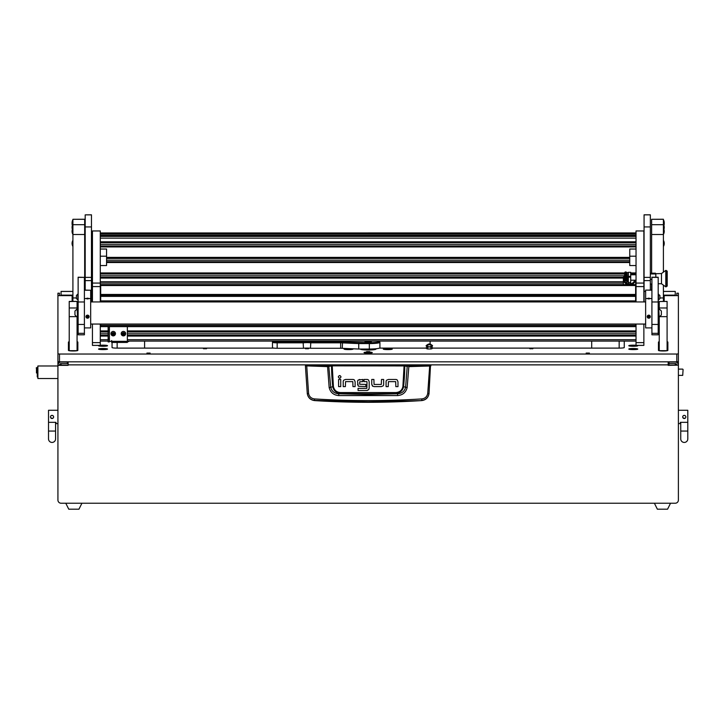 <?xml version="1.0" encoding="UTF-8"?>
<svg xmlns="http://www.w3.org/2000/svg" width="724" height="724" viewBox="0 0 724 724"><rect width="100%" height="100%" fill="white"/><g stroke="black" fill="none" stroke-linecap="round" stroke-linejoin="round"><path stroke-width="1.09" d="M59.495 295.627L59.495 293.184L57.929 293.193L57.929 353.846L59.495 354.036L676.822 354.036L678.388 353.846L678.388 293.193L676.822 293.184L676.822 295.627M72.907 291.446L61.069 291.446L61.069 295.148L72.907 295.148M663.401 295.148L675.248 295.148L675.248 291.419L663.401 291.446M668.189 365.149L678.388 365.149L668.189 365.349L668.189 361.819M61.069 365.149L61.069 363.593A1.566 1.557 180 0 0 59.495 365.149L68.128 365.149M676.822 365.149A1.566 1.557 180 0 0 675.248 363.593L675.248 365.149M678.388 365.349L678.388 500.094A3.14 3.14 0 0 1 675.248 503.225L61.069 503.225A3.14 3.14 0 0 1 57.929 500.094L57.929 306.542M59.495 365.149L57.929 365.149A3.14 3.113 180 0 1 61.069 362.036L67.341 362.036L67.341 363.593L61.069 363.593M68.128 361.819L68.128 365.349L57.929 365.349M678.388 306.542L678.388 365.149A3.14 3.113 180 0 0 675.248 362.036L668.976 362.036L668.976 363.593L675.248 363.593M675.248 295.148L675.248 295.627M61.069 295.627L61.069 295.148M81.93 503.225L78.952 509.189L68.753 509.189L65.775 503.225M670.542 503.225L667.564 509.189L657.365 509.189L654.387 503.225M305.809 365.294L430.509 365.294L429.015 393.72C428.219 397.748 425.793 400.037 421.73 400.589A837.867 837.867 0 0 1 314.587 400.589L314.56 400.399C310.496 399.874 308.071 397.612 307.284 393.603L305.41 365.846L327.474 366.616L332.207 365.855L404.788 365.937L407.214 366.525L405.585 387.286C404.562 391.313 401.856 393.494 397.485 393.802L395.766 393.331A829.351 829.351 0 0 1 340.552 393.331C336.271 393.014 333.664 390.806 332.759 386.707L330.732 387.286L328.768 366.145L305.809 365.457M397.675 395.566L397.485 393.802L368.154 394.535L338.832 393.802L338.642 395.566L397.675 395.566C402.743 395.105 405.902 392.435 407.15 387.557L408.843 366.616L429.685 366.009L427.73 393.431C427.06 396.662 425.106 398.49 421.848 398.915C386.055 401.168 350.262 401.168 314.469 398.915C311.22 398.49 309.257 396.662 308.587 393.431L307.302 393.72C308.089 397.748 310.524 400.037 314.587 400.589M345.565 379.457L343.782 380.163L345.565 379.457L352.914 379.457A2.217 2.217 0 0 1 354.407 380.037L355.122 381.81L354.407 380.037M371.738 384.254L371.738 379.448L373.901 379.448L374.064 384.453L381.304 384.453L381.494 379.448L383.648 379.448L383.648 384.444A2.163 2.163 0 0 1 383.087 385.901L381.304 386.607L374.127 386.607L372.453 386.028L371.738 384.254L372.842 386.308M388.435 379.466L386.652 380.181L388.435 379.466L395.784 379.466A2.217 2.217 0 0 1 397.277 380.055L397.992 381.829L397.277 380.055M357.538 384.191L358.235 385.983L357.538 381.53A2.054 2.054 0 0 1 358.072 380.145L362.824 379.448L362.824 381.611L359.701 381.801L359.701 384.236L365.855 384.444L365.855 386.598L358.588 386.254M368.534 380.055L369.177 381.684L368.534 380.055A2.181 2.181 0 0 0 367.023 379.448L364 379.448L364 381.611L366.86 381.611M367.394 390.462L358.063 390.498L358.063 388.345L366.869 388.345L367.023 381.81M366.941 390.498L368.842 389.476M421.73 400.589L368.154 401.829L314.56 400.399L314.469 398.915M427.73 393.431L429.033 393.603C428.246 397.612 425.821 399.874 421.757 400.399L421.848 398.915M430.509 365.294L430.898 365.846L429.685 366.009L408.77 366.217L404.11 365.466L332.207 365.466L328.768 366.145M355.122 381.81L355.122 386.616L352.968 386.616L352.805 381.611L345.565 381.611L345.375 386.616L343.212 386.616L343.212 381.629A2.163 2.163 0 0 1 343.782 380.163M340.742 379.476L340.742 386.616L338.588 386.616L338.588 379.476L340.742 379.476M341.013 376.887C340.117 375.141 339.212 375.141 338.307 376.887C339.212 378.634 340.117 378.634 341.013 376.887M381.304 386.607L383.087 385.901M397.992 381.829L397.992 386.634L395.838 386.634L395.675 381.629L388.435 381.629L388.245 386.625L386.082 386.625L386.082 381.639A2.163 2.163 0 0 1 386.652 380.181M359.81 379.448L358.072 380.145M369.177 381.684L369.177 388.218L368.543 389.865M308.587 393.431L306.714 365.62M404.11 365.466L402.879 386.634C402.019 390.354 399.639 392.327 395.738 392.562L340.579 392.562C336.687 392.336 334.307 390.363 333.429 386.634L332.759 386.707A209.209 209.209 0 0 1 331.529 365.937L331.185 365.548M407.15 387.557L403.558 386.707A209.209 209.209 0 0 0 404.788 365.937L405.132 365.548M408.77 366.217L407.549 366.145M327.547 366.217L329.167 387.557C330.425 392.444 333.583 395.114 338.642 395.566M340.579 392.562L340.552 393.331L338.832 393.802C334.47 393.494 331.764 391.322 330.732 387.286L329.167 387.557M395.738 392.562L395.766 393.331C400.064 392.996 402.662 390.788 403.558 386.707L402.879 386.634M339.827 361.819L357.267 361.819M683.094 369.502L682.705 375.385L683.094 369.502M668.189 364.371L668.976 364.371L668.976 363.593M668.976 364.371L668.976 365.149M37.304 373.041L36.462 372.969L36.462 368.398L37.268 369.122M57.929 365.973L37.892 365.973L37.892 378.525L57.929 378.525M36.462 368.398L36.462 372.969M36.2 367.964L37.892 366.932M37.268 367.575L37.268 376.96L37.892 376.96M57.929 423.612L55.965 423.612L55.965 422.336L48.517 422.336L48.517 438.907A3.53 3.53 0 0 0 52.047 442.436A3.53 3.53 0 0 0 55.576 438.907A3.53 3.53 0 0 1 52.047 442.436A3.53 3.53 0 0 0 55.576 438.907A3.53 3.53 0 0 1 52.047 442.436A3.53 3.53 0 0 0 55.576 438.907A3.53 3.53 0 0 1 52.047 442.436A3.53 3.53 0 0 1 48.517 438.907A3.53 3.53 0 0 0 52.047 442.436A3.53 3.53 0 0 1 48.517 438.907L48.517 431.061L55.576 431.061L55.576 422.336M678.388 423.612L680.352 423.612L680.352 422.336L687.8 422.336L687.8 438.907A3.53 3.53 0 0 1 684.271 442.436A3.53 3.53 0 0 1 680.741 438.907L680.741 438.907A3.53 3.53 0 0 0 684.271 442.436A3.53 3.53 0 0 1 680.741 438.907A3.53 3.53 0 0 0 684.271 442.436A3.53 3.53 0 0 1 680.741 438.907A3.53 3.53 0 0 0 684.271 442.436A3.53 3.53 0 0 0 687.8 438.907L687.8 438.907A3.53 3.53 0 0 1 684.271 442.436A3.53 3.53 0 0 0 687.8 438.907L687.8 431.061L680.741 431.061L680.741 422.336M52.137 415.377L51.404 415.513M48.517 422.336L48.517 410.273L57.929 410.273M51.169 415.639L52.354 415.404M53.585 416.635L53.585 417.25M52.644 418.391L50.743 417.82M53.612 416.943A1.566 1.566 0 0 0 52.047 415.377A1.566 1.566 0 0 0 50.472 416.943A1.566 1.566 0 0 0 52.047 418.517A1.566 1.566 0 0 0 53.612 416.943M678.388 410.273L687.8 410.273L687.8 422.336M683.402 415.639L684.578 415.404M685.809 416.635L685.809 417.25M684.868 418.391L682.967 417.82M685.836 416.943A1.566 1.566 0 0 1 684.271 418.517A1.566 1.566 0 0 1 682.705 416.943A1.566 1.566 0 0 1 684.271 415.377A1.566 1.566 0 0 1 685.836 416.943M366.588 351.647L369.729 351.647L366.588 351.647M365.991 352.172A4.118 0.498 0 0 0 364.036 352.597A4.118 0.498 0 0 0 368.154 353.104A4.118 0.498 0 0 0 372.272 352.597A4.118 0.498 0 0 0 370.326 352.172M146.918 353.077L150.13 353.077L146.918 353.077M586.178 353.077L589.399 353.077L586.178 353.077M99.45 345.384A4.498 0.552 0 0 0 98.536 345.719A4.498 0.552 0 0 0 98.564 345.782A4.498 0.552 0 0 0 103.034 346.262A4.498 0.552 0 0 0 107.496 345.782A4.498 0.552 0 0 0 107.532 345.719A4.498 0.552 0 0 0 105.016 345.221A4.498 0.552 0 0 0 100.283 345.285M636.034 345.285A4.498 0.552 0 0 0 631.301 345.221A4.498 0.552 0 0 0 628.785 345.719A4.498 0.552 0 0 0 628.821 345.782A4.498 0.552 0 0 0 633.283 346.262A4.498 0.552 0 0 0 637.744 345.782A4.498 0.552 0 0 0 637.781 345.719A4.498 0.552 0 0 0 636.858 345.384M347.384 348.534A4.498 0.552 0 0 0 344.045 349.068A4.498 0.552 0 0 0 344.081 349.131A4.498 0.552 0 0 0 348.552 349.611A4.498 0.552 0 0 0 353.013 349.131A4.498 0.552 0 0 0 353.05 349.068A4.498 0.552 0 0 0 352.235 348.751M383.267 349.068A4.498 0.552 0 0 0 383.304 349.131A4.498 0.552 0 0 0 387.765 349.611A4.498 0.552 0 0 0 392.236 349.131A4.498 0.552 0 0 0 392.263 349.068A4.498 0.552 0 0 0 387.765 348.516A4.498 0.552 0 0 0 383.267 349.068M98.536 349.068A4.498 0.552 0 0 0 98.564 349.131A4.498 0.552 0 0 0 103.034 349.611A4.498 0.552 0 0 0 107.496 349.131A4.498 0.552 0 0 0 107.532 349.068A4.498 0.552 0 0 0 103.034 348.516A4.498 0.552 0 0 0 98.536 349.068M628.785 349.068A4.498 0.552 0 0 0 628.821 349.131A4.498 0.552 0 0 0 633.283 349.611A4.498 0.552 0 0 0 637.744 349.131A4.498 0.552 0 0 0 637.781 349.068A4.498 0.552 0 0 0 633.283 348.516A4.498 0.552 0 0 0 628.785 349.068M305.401 348.678L308.542 348.678L305.401 348.678M203.435 348.678L206.575 348.678L203.435 348.678M529.742 348.678L532.882 348.678L529.742 348.678M432.445 348.108L619.554 348.108A4.706 0.57 180 0 0 624.26 347.538L624.26 341.094M379.503 348.108L426.237 348.108M360.317 349.068L360.317 349.04A7.846 0.959 0 0 0 368.154 350.018A7.846 0.959 0 0 0 376 349.068L376 348.751M112.048 342.443L112.048 347.538A4.706 0.57 180 0 0 116.754 348.108L273.862 348.108M305.573 348.108L308.379 348.108M91.459 298.722A4.389 0.534 180 0 1 92.446 298.976M77.07 308.053L78.129 308.053M57.929 295.627L72.129 295.627L72.129 301.419M663.401 296.089L664.189 296.089L664.189 301.419L664.189 295.627L678.388 295.627M658.188 308.053L659.247 308.053M91.459 295.627L92.446 295.627M69.223 341.764A4.706 0.57 180 0 0 68.436 342.081L68.436 350.398A4.706 0.57 180 0 0 73.142 350.977A4.706 0.57 180 0 0 77.848 350.398L77.848 342.081A4.706 0.57 180 0 0 77.07 341.764M659.247 341.764A4.706 0.57 180 0 0 658.46 342.081L658.46 350.398A4.706 0.57 180 0 0 663.166 350.977A4.706 0.57 180 0 0 667.872 350.398L667.872 342.081A4.706 0.57 180 0 0 667.094 341.764M678.388 353.846L678.388 361.629L676.822 361.819L59.495 361.819L57.929 361.629L57.929 353.846M72.907 296.089L72.129 296.089M69.223 342.235A4.706 0.57 0 0 0 68.436 342.552L68.436 350.398M77.848 342.552A4.706 0.57 0 0 0 77.07 342.235M667.872 342.552A4.706 0.57 0 0 0 667.094 342.235M659.247 342.235A4.706 0.57 0 0 0 658.46 342.552L658.46 350.398M92.002 299.781A3.91 0.48 180 0 1 92.029 299.808A3.91 0.48 180 0 1 92.038 299.845L92.038 301.935L92.057 299.845A3.937 0.48 0 0 0 92.002 299.763M91.586 301.935L91.459 298.958M619.165 341.094L619.165 348.108M117.152 348.108L117.152 342.443M430.128 341.094L430.128 344.108M591.707 348.108L591.707 341.094M144.601 341.094L144.601 348.108M368.154 352.579L370.199 352.326L366.118 352.326L368.154 352.579M368.154 352.633L370.67 352.326L368.154 352.018L365.647 352.326L368.154 352.633M361.81 349.04L361.81 349.629M374.96 349.538A6.67 0.815 0 0 0 374.942 349.529A6.67 0.815 0 0 1 374.96 349.538L374.942 348.841M368.154 341.52L365.023 341.9L368.154 342.28L371.294 341.9L368.154 341.52M368.597 341.194L367.81 341.294L368.597 341.194M303.465 348.271L303.13 341.945A5.493 0.67 180 0 1 310.813 341.945L340.66 341.945A5.493 0.67 180 0 1 342.533 341.99L369.331 342.714A9.801 1.195 0 0 0 379.068 341.375L379.847 342.135A10.588 1.294 180 0 1 379.919 342.298A10.588 1.294 180 0 1 369.331 343.583L358.733 343.583L358.733 349.04L342.271 348.307A4.706 0.57 0 0 0 340.66 348.271L310.478 348.271A4.706 0.57 0 0 0 303.465 348.271L277.165 348.271A4.706 0.57 180 0 1 272.459 347.701L272.459 341.248A4.706 0.57 180 0 1 272.496 341.176A4.706 0.57 180 0 1 272.604 341.104L272.496 341.176M358.869 342.714L358.733 343.583L342.271 342.859A4.706 0.57 0 0 0 340.66 342.823L310.478 342.823A4.706 0.57 0 0 0 303.465 342.823L277.165 342.823A4.706 0.57 180 0 1 272.459 342.253L273.247 341.475A3.919 0.48 0 0 0 277.165 341.945L303.13 341.945M358.733 349.04L369.331 349.04A10.588 1.294 0 0 0 379.919 347.746L379.919 342.298M379.068 341.375A9.801 1.195 0 0 0 378.516 341.094M310.813 341.945L310.478 348.271M106.609 346.054L99.45 346.054M103.568 346.262L102.491 346.262M636.867 346.054L629.708 346.054M633.826 346.262L632.749 346.262M106.609 349.393L99.45 349.393M103.803 349.602L102.256 349.602M636.867 349.393L629.708 349.393M634.061 349.602L632.514 349.602M391.349 349.393L384.191 349.393M388.544 349.602L386.996 349.602M352.126 349.393L344.968 349.393M349.321 349.602L347.773 349.602M427.902 344.398L430.843 344.443L427.92 344.407M368.154 342.199L370.57 341.864L365.747 341.864L368.154 342.199M367.104 342.018L369.548 341.828L367.104 342.018M91.459 301.935L91.459 226.929L85.188 226.929L85.188 290.08M91.459 214.865L85.188 214.865L91.459 214.811L91.459 226.929M85.188 214.865L85.188 226.929M644.07 301.935L644.07 214.811L650.342 214.811L650.342 226.929L644.07 226.929M650.342 290.08L650.342 226.929M100.283 286.577L92.446 286.577L92.446 230.956L100.283 230.956L100.283 301.935M100.283 324.053L100.283 345.366M92.446 286.577L92.446 301.935M92.446 324.053L92.446 342.633L100.283 342.633M92.446 345.366L92.446 342.633M636.034 286.577L636.034 230.956L643.871 230.983L643.871 286.577L636.034 286.577L636.034 301.935M636.034 324.053L636.034 342.633L643.871 342.633L643.871 345.366M643.871 286.577L643.871 301.935M643.871 324.053L643.871 342.633M636.034 345.366L636.034 342.633M100.283 265.545L106.564 265.545L106.564 256.206L100.283 256.206M100.283 249.029L106.564 249.029L106.564 256.206M636.034 249.029L629.753 249.029L629.753 265.545L636.034 265.545M636.034 256.206L629.753 256.206M108.129 341.873L108.129 326.633M108.129 329.61L109.306 329.61L109.306 326.633M109.306 329.61L109.306 331.221L108.129 331.221M108.129 339.14L109.306 339.14L109.306 331.221M109.306 339.14L109.306 341.873M111.659 342.443L127.352 342.443L111.659 342.443L111.659 340.561L111.27 341.339L109.387 341.339L109.387 326.633M127.352 342.443L127.352 326.633M129.162 341.094A1.258 1.249 180 0 1 128.13 341.637L127.352 341.637M100.681 326.551L635.636 326.551L100.681 326.633L100.681 324.053M100.681 325.338L635.636 325.338L635.636 326.479L100.681 326.479M635.636 300.894L100.681 300.894L100.681 294.451L635.636 294.451L635.636 301.935M635.636 325.338L635.636 324.053M635.636 284.957L635.636 285.528L100.681 285.528L100.681 294.451M635.636 285.528L635.636 294.451M100.681 301.935L100.681 300.894M100.681 285.528L100.681 284.65L635.636 284.65M635.636 326.633L100.681 326.633M122.41 334.054L124.338 334.235L123.75 332.85L122.501 333.275L122.392 334.126L123.542 334.705L124.329 334.216M122.365 334.244A1.149 1.14 0 0 1 122.971 332.741A1.149 1.14 0 0 1 124.483 333.348A1.149 1.14 0 0 1 123.876 334.85A1.149 1.14 0 0 1 122.365 334.244M121.37 334.533A2.235 2.217 0 0 1 122.98 331.483A2.235 2.217 0 0 1 125.659 333.664A2.235 2.217 0 0 1 121.37 334.533M125.659 333.664L125.659 333.637A2.235 2.217 180 0 0 122.98 331.465A2.235 2.217 180 0 0 121.189 333.646L121.189 333.664M124.202 333.854L124.447 333.384M625.518 277.862L625.518 279.754L625.047 279.283L625.047 276.043M625.21 275.165L625.518 276.36M625.518 274.858L626.142 274.858L626.142 279.03M630.694 274.396L636.034 274.396M636.034 274.767L630.694 274.767M630.694 280.215L636.034 280.215M624.577 274.097A1.095 1.086 -0 0 1 625.672 273.002A1.095 1.086 -0 0 1 626.776 274.097L626.776 283.736L626.459 274.097A0.787 0.778 180 0 0 625.672 273.319A0.787 0.778 180 0 0 624.912 274.287L626.432 280.134A0.471 0.471 -0 0 1 626.242 280.641L623.798 281.826L626.133 280.251L624.613 274.369A1.095 1.086 -0 0 1 624.577 274.097L626.459 272.559L626.658 273.328M624.613 273.591L624.577 273.038A1.095 1.086 -0 0 1 625.672 271.952A1.095 1.086 -0 0 1 626.776 273.038L627.138 282.007L628.025 282.007L628.025 272.595L627.138 272.595M625.482 279.726L623.789 280.957L623.97 282.079M626.378 279.265L626.142 278.749M625.029 273.654L625.373 275.002M624.975 273.744L625.319 275.057M626.459 273.319L624.912 273.509M625.78 277.401L624.903 273.953M626.296 279.265L626.432 280.134M624.577 273.319L626.459 272.559M626.776 273.817L626.459 273.048M626.776 279.31L626.776 273.229M112.211 334.054L114.139 334.235L113.55 332.85L112.455 333.592M112.311 333.203L112.89 334.651L114.13 334.216M112.166 334.244A1.149 1.14 0 0 1 112.781 332.741A1.149 1.14 0 0 1 114.292 333.348A1.149 1.14 0 0 1 113.677 334.85A1.149 1.14 0 0 1 112.166 334.244M111.17 334.533A2.235 2.217 0 0 1 112.781 331.483A2.235 2.217 0 0 1 115.46 333.664A2.235 2.217 0 0 1 111.17 334.533M115.46 333.664L115.46 333.637A2.235 2.217 180 0 0 112.781 331.465A2.235 2.217 180 0 0 110.989 333.646L110.989 333.664M114.003 333.854L114.247 333.384M658.777 309.003L659.202 317.112L658.777 309.003M661.365 311.103L661.365 314.886M77.54 317.112L77.115 308.877L77.54 317.112M74.952 311.103L74.952 314.886M78.129 277.373L84.4 277.373L78.129 277.22L78.129 334.805L84.4 334.805L84.4 290.08L90.681 290.224L84.4 290.224M84.4 277.373L84.4 290.08M84.4 327.9L90.681 327.9L90.681 298.55L84.4 298.55M90.681 298.55L90.681 290.224M87.541 298.161L89.106 298.55L87.541 298.94L85.966 298.55L87.541 298.161M87.993 298.36L86.636 298.55L87.993 298.741M87.541 315.148A1.566 1.52 -0 0 1 89.106 316.669A1.566 1.52 -0 0 1 87.541 318.189A1.566 1.52 -0 0 1 85.966 316.669A1.566 1.52 -0 0 1 87.541 315.148M87.993 315.908L87.088 315.908L87.088 317.429L88.446 316.669L87.993 315.908M86.699 316.569L87.088 317.221L88.382 316.569M77.83 300.044L77.83 294.08L76.4 295.51L76.4 298.614L78.129 300.044M645.636 290.224L645.636 327.9L651.917 327.9L651.917 334.805L658.188 334.805L658.188 277.22L651.917 277.22L651.917 290.224L645.636 290.08L651.917 290.08M651.917 327.9L651.917 298.55L645.636 298.55M651.917 298.55L651.917 290.224M648.776 298.161L650.342 298.55L648.776 298.94L647.211 298.55L648.776 298.161M649.229 298.36L647.871 298.55L649.229 298.741M649.455 318.044A1.566 1.52 -0 0 1 647.211 316.669A1.566 1.52 -0 0 1 648.098 315.302A1.566 1.52 -0 0 1 650.342 316.669A1.566 1.52 -0 0 1 649.455 318.044M648.704 317.546L649.591 316.298L648.025 316.18L648.704 317.546L649.573 316.279M647.971 316.85L648.704 317.338M658.487 294.08L658.487 300.044L659.917 298.614L659.917 295.51L658.188 294.08M623.789 281.048A6.154 6.1 180 0 1 623.364 278.812L623.364 284.65M635.681 280.215L635.681 292.831M628.341 283.754L630.694 283.754L630.694 282.46L628.341 282.46L628.341 283.754M628.341 276.378L628.341 277.156L630.694 277.156L630.694 276.378L628.341 276.378L628.341 272.315L630.694 272.315L630.694 276.378M628.341 282.46L628.341 277.156M630.694 277.156L630.694 282.46M667.211 279.6L667.211 286.08L665.799 286.867L665.799 270.396L666.098 286.867L666.098 270.396L667.211 271.183L667.211 279.6M665.799 270.396L661.483 273.536L661.483 283.727L665.799 286.867M661.483 273.536L651.519 273.88M655.763 274.306L655.835 277.22M655.835 274.45L655.835 276.677M650.342 273.192L655.383 273.192L655.835 273.844M651.917 284.07L650.342 284.07M650.342 279.401L651.917 279.401M650.342 273.962L655.383 273.962M655.537 273.265L651.365 273.265L651.365 273.88L655.537 273.88M651.365 273.88L651.365 273.265M84.672 219.3L72.907 219.3L84.672 219.245L84.672 234.504L72.907 234.504L72.907 224.684L84.672 224.684M84.672 290.08L84.672 234.504M76.4 297.944L72.907 297.944L72.907 301.419M72.907 297.944L72.907 234.504M72.907 219.3L72.907 224.684M78.129 307.754L77.07 307.754M663.401 301.419L663.401 297.944L659.917 297.944M663.401 219.3L651.636 219.3L663.401 219.245L663.401 272.133M663.401 285.129L663.401 297.944M663.401 234.504L651.636 234.504L651.636 273.192M651.636 284.07L651.636 290.08M651.636 234.504L651.636 224.684L663.401 224.684M651.636 219.3L651.636 224.684M659.247 307.754L658.188 307.754M77.07 317.085L77.07 350.678L69.223 350.678L69.223 301.419L77.07 301.419L69.223 301.537M69.223 307.981L77.07 307.981L77.07 301.537M77.07 307.981L77.07 308.895M659.247 301.537L667.094 301.419L659.247 301.537L659.247 307.981L667.094 307.981L667.094 316.65L659.962 316.65M667.094 316.65L667.094 350.678L659.247 350.678L659.247 317.085M659.247 308.895L659.247 307.981M667.094 301.537L667.094 307.981M663.582 220.042A6.272 6.226 0 0 1 664.234 222.811L664.225 223.191A6.272 6.226 180 0 0 664.234 222.811L663.582 220.024L663.582 234.133A6.272 6.226 180 0 0 664.234 231.372A6.272 6.226 0 0 0 663.908 229.39M72.735 220.042L72.074 222.82A6.272 6.226 180 0 1 72.735 220.042L72.074 223.58A6.272 6.226 180 0 1 72.735 220.811L72.907 220.784M72.907 240.63L72.074 243.418A6.272 6.226 0 0 0 72.735 246.187L72.735 240.63A6.272 6.226 180 0 0 72.074 243.418L72.074 243.427M72.4 229.39A6.272 6.226 180 0 0 72.074 231.372A6.272 6.226 0 0 0 72.735 234.133L72.735 220.811M663.401 240.63L663.582 246.187A6.272 6.226 180 0 0 664.234 243.418A6.272 6.226 0 0 0 663.582 240.658L664.234 243.418L663.401 246.214M678.388 293.193L676.822 293.193M91.459 295.148L92.446 295.148M92.446 291.446L91.459 291.446M668.189 364.869L68.128 364.869M430.509 365.457L429.594 365.62M333.429 386.634L332.207 365.466M59.495 354.036L59.495 361.819M676.822 361.819L676.822 354.036M92.029 299.808L91.577 299.039L92.038 299.845L92.446 299.193M277.165 341.945L277.165 348.271M369.331 342.714L369.331 349.04M340.66 348.271L340.66 341.945M342.533 341.99L342.271 348.307M92.446 291.419L90.681 291.392M91.459 280.613L85.188 280.613M91.459 277.382L85.188 277.382M645.636 291.392L643.871 291.419M650.342 280.613L643.871 280.595M650.342 277.382L644.07 277.382M650.342 214.865L644.07 214.865M92.446 283.075L100.283 283.075M636.034 283.075L643.871 283.075M100.283 333.773L108.129 333.773M127.352 333.773L636.034 333.773M100.283 331.999L108.129 331.999M127.352 331.999L636.034 331.999M100.283 331.465L108.129 331.465L100.283 331.474M127.352 331.465L636.034 331.465L127.352 331.474M100.283 330.922L108.129 330.922M127.352 330.922L636.034 330.922M636.034 341.085L127.352 341.085L636.034 341.094M108.129 341.085L100.283 341.085L108.129 341.094M636.034 339.719L127.352 339.719M108.129 339.719L100.283 339.719M636.034 336.063L127.352 336.063M108.129 336.063L100.283 336.063M636.034 335.366L127.352 335.366M108.129 335.366L100.283 335.366M100.283 335.293L108.129 335.293L100.283 335.293M127.352 335.293L636.034 335.293L127.352 335.293M636.034 232.956L100.283 232.956L636.034 232.938M636.034 233.399L100.283 233.399M636.034 234.033L100.283 234.033L636.034 234.033M636.034 235.318L100.283 235.318M636.034 235.943L100.283 235.943L636.034 235.943M636.034 236.395L100.283 236.395M636.034 238.142L100.283 238.142M636.034 241.807L100.283 241.807M636.034 242.35L100.283 242.35L636.034 242.35M636.034 242.884L100.283 242.884M636.034 244.649L100.283 244.649M636.034 246.178L100.283 246.178L636.034 246.169M636.034 246.241L100.283 246.241M636.034 246.938L100.283 246.938M629.753 257.373L106.564 257.373M629.753 257.916L106.564 257.916L629.753 257.925M629.753 258.45L106.564 258.45M629.753 260.224L106.564 260.224M629.753 261.744L106.564 261.744L629.753 261.744M629.753 261.817L106.564 261.817M629.753 262.513L106.564 262.513M636.034 272.948L631.238 272.948M624.586 272.948L100.283 272.948M636.034 273.491L632.55 273.491L636.034 273.5M626.169 273.491L625.174 273.491L626.179 273.5M624.595 273.491L100.283 273.491L624.595 273.5M636.034 274.025L633.346 274.025M625.69 274.025L625.12 274.025M624.577 274.025L100.283 274.025M624.169 275.79L100.283 275.79M623.545 277.319L100.283 277.319L623.545 277.319M623.536 277.382L100.283 277.382M623.409 278.079L100.283 278.079M623.364 281.745L100.283 281.745M623.364 283.111L100.283 283.111L623.364 283.12M111.659 341.339L127.352 341.339M635.636 296.369L100.681 296.369M635.636 295.41L100.681 295.41M78.129 333.33L84.4 333.33M78.129 301.98L84.4 301.98M651.917 333.33L658.188 333.33M651.917 301.98L658.188 301.98M651.917 277.373L658.188 277.373M635.509 280.215A6.154 6.1 180 0 1 631.301 284.65M627.744 284.65A6.154 6.1 180 0 1 624.251 281.971M634.667 280.215A5.376 5.321 180 0 1 626.776 283.274M626.459 283.075A5.376 5.321 180 0 1 624.957 281.509M624.441 280.432A5.376 5.321 180 0 1 624.993 275.835M625.808 274.858A5.376 5.321 180 0 1 626.459 274.324M630.694 273.509A5.376 5.321 180 0 1 632.676 274.396M623.364 278.812A6.154 6.1 180 0 1 624.758 274.939L623.364 278.812M625.228 274.432A6.154 6.1 180 0 1 626.296 273.618L625.228 274.432M630.694 272.821A6.154 6.1 180 0 1 633.771 274.396L630.694 272.812M76.355 316.65L69.223 316.65M72.907 230.187L72.735 230.187A6.272 6.226 0 0 1 72.074 227.399L72.735 224.612A6.272 6.226 180 0 0 72.074 227.399L72.074 227.408M72.382 225.481A6.272 6.226 0 0 1 72.074 223.571L72.373 225.49M663.582 230.169A6.272 6.226 180 0 0 664.234 227.399A6.272 6.226 0 0 0 663.582 224.63L664.234 227.399L663.401 230.187M663.401 220.784L664.234 223.571L663.935 225.49A6.272 6.226 180 0 0 664.234 223.571A6.272 6.226 0 0 0 663.582 220.811M675.248 291.419L663.401 291.419M72.907 291.419L61.069 291.419M57.929 293.184L59.495 293.184M678.388 369.113L682.705 369.113M678.388 375.385L682.705 375.385M37.268 367.539L37.892 367.539M55.576 431.061L55.576 438.907L55.576 431.061M680.741 431.061L680.741 438.907M370.67 352.995L370.67 352.326M365.647 352.995L365.647 352.326M431.296 346.66L432.518 347.746C432.617 348.66 431.558 349.068 429.341 348.959C427.151 349.095 426.092 348.697 426.164 347.746L427.386 346.66M427.775 348.497L427.54 346.95L431.142 346.95L430.907 348.497M430.834 344.416L432.518 345.565C432.617 346.479 431.558 346.887 429.341 346.778C427.151 346.914 426.092 346.515 426.164 345.565L427.848 344.416M427.775 346.325L427.54 344.769L431.142 344.769L430.907 346.325M430.843 344.443A2.724 2.724 0 0 0 427.839 344.443M430.907 345.9L430.907 348.678M427.775 345.9L427.775 348.678M307.926 348.832A2.724 2.724 0 0 0 306.026 348.832M369.059 341.366A1.294 1.294 0 0 0 368.127 341.366M532.267 348.832A2.724 2.724 0 0 0 530.357 348.832M205.951 348.832A2.724 2.724 0 0 0 204.05 348.832M100.283 230.956L92.446 230.956M100.283 345.384L92.446 345.384M643.871 230.956L636.034 230.956M643.871 345.384L636.034 345.384M108.129 341.891L109.306 341.891M625.518 279.754L626.007 279.754M626.45 280.251L626.45 279.265M626.776 281.383L627.138 282.007M90.681 301.935L645.636 301.935M90.681 324.053L645.636 324.053M658.188 309.067L658.777 309.067M658.188 316.913L658.777 316.913M78.129 316.913L77.54 316.913M78.129 309.067L77.54 309.067M659.202 308.877L661.365 311.039M659.202 317.112L661.365 314.949M77.115 308.877L74.952 311.039M77.115 317.112L74.952 314.949M78.129 324.442L84.4 324.442M651.917 324.442L658.188 324.442M661.483 283.727L658.188 283.727M72.074 243.418L72.907 246.214M72.735 230.187L72.074 227.399M72.735 228.585L72.074 231.372L72.907 234.16M663.582 228.585L664.234 231.372L663.401 234.16"/></g></svg>
